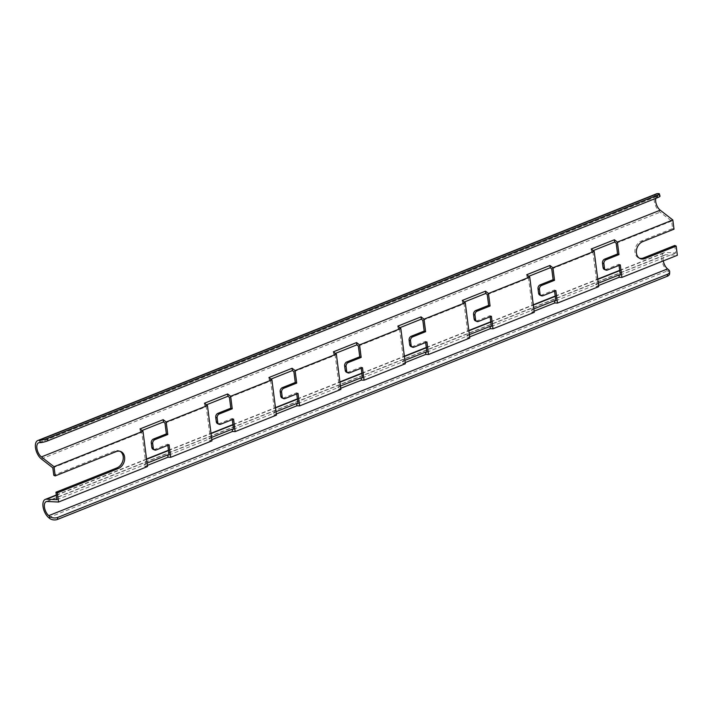 <?xml version="1.0" encoding="UTF-8"?>
<svg xmlns="http://www.w3.org/2000/svg" width="713" height="713" viewBox="0 0 713 713"><rect width="100%" height="100%" fill="white"/><g stroke="black" fill="none" stroke-linecap="round" stroke-linejoin="round"><path stroke-width="0.53" stroke-dasharray="3.56 2.67" d="M674.748 245.477L675.71 252.946L665.3 252.455A10.472 5.312 -111.7 0 0 664.088 252.652A10.472 5.312 -111.7 0 0 661.958 260.655A10.472 5.312 -111.7 0 0 667.448 270.851L668.464 271.68A5.642 3.307 -176.5 0 1 669.578 273.819M663.313 260.887A8.057 4.091 68.3 0 1 664.979 254.898A8.057 4.091 68.3 0 1 665.915 254.746L677.35 255.29M551.737 268.899L592.984 252.447L597.066 284.309L595.72 284.246L596.006 286.519L598.563 285.494M555.819 300.752L597.066 284.309M554.58 291.1L554.438 289.977L541.541 295.12A3.217 2.478 -66.8 0 1 539.893 295.137M487.273 294.603L528.529 278.15L532.611 310.012L531.256 309.95L531.55 312.223L534.108 311.198M491.355 326.456L532.611 310.012M490.116 316.795L489.974 315.681L477.086 320.823A3.217 2.478 -66.8 0 1 475.437 320.841M422.818 320.306L464.074 303.854L468.156 335.707L466.801 335.645L467.095 337.917L469.644 336.901M426.9 352.16L468.156 335.707M425.661 342.498L425.518 341.384L412.631 346.518A3.217 2.478 -66.8 0 1 410.982 346.536M358.363 346.01L399.61 329.558L403.692 361.411L402.346 361.348L402.631 363.621L405.189 362.605M362.445 377.863L403.692 361.411M361.206 368.202L361.063 367.088L348.167 372.222A3.217 2.478 -66.8 0 1 346.518 372.239M293.899 371.705L335.155 355.261L339.236 387.114L337.882 387.052L338.176 389.325L340.734 388.309M297.981 403.567L339.236 387.114M296.742 393.906L296.599 392.783L283.712 397.925A3.217 2.478 -66.8 0 1 282.063 397.943M229.443 397.408L270.699 380.965L274.781 412.818L273.427 412.756L273.721 415.028L276.27 414.012M233.525 429.271L274.781 412.818M232.286 419.609L232.144 418.486L219.256 423.629A3.217 2.478 -66.8 0 1 217.608 423.647M164.988 423.112L206.235 406.66L210.317 438.522L208.971 438.459L209.257 440.732L211.814 439.716M169.07 454.974L210.317 438.522M167.831 445.313L167.689 444.19L154.792 449.333A3.217 2.478 -66.8 0 1 153.143 449.35M120.123 451.32A9.26 7.121 113.2 0 0 119.436 450.964A9.26 7.121 113.2 0 0 114.695 451.017L53.787 475.304M52.824 467.835L141.78 432.363L145.862 464.225L144.507 464.163L144.801 466.436L147.359 465.411M56.906 499.688L145.862 464.225M596.006 286.519L598.715 286.644M531.55 312.223L534.251 312.347M467.095 337.917L469.796 338.051M402.631 363.621L405.341 363.755M338.176 389.325L340.876 389.45M273.721 415.028L276.421 415.153M209.257 440.732L211.966 440.857M144.801 466.436L147.502 466.56M655.782 198.366A8.057 4.091 68.3 0 1 657.439 196.048A8.057 4.091 68.3 0 1 658.215 195.897L659.124 195.879A5.642 0.927 163.9 0 1 660.024 196.111M656.548 193.802A10.472 5.312 -111.7 0 0 654.445 201.984A10.472 5.312 -111.7 0 0 660.14 212.171L671.628 221.092L672.582 228.561L641.326 241.03A9.26 7.121 113.2 0 0 635.042 249.568A9.26 7.121 113.2 0 0 638.75 257.999A9.26 7.121 113.2 0 0 639.481 258.249M591.202 249.015L591.496 251.297L593.243 250.602M591.496 251.297L592.984 252.447M526.747 274.719L527.041 276.992L528.779 276.296M527.041 276.992L528.529 278.15M462.291 300.423L462.585 302.695L464.323 302M462.585 302.695L464.074 303.854M397.827 326.126L398.121 328.399L399.868 327.704M398.121 328.399L399.61 329.558M333.372 351.83L333.666 354.103L335.404 353.407M333.666 354.103L335.155 355.261M268.917 377.534L269.211 379.806L270.949 379.111M269.211 379.806L270.699 380.965M204.453 403.237L204.747 405.51L206.494 404.815M204.747 405.51L206.235 406.66M139.998 428.932L140.292 431.205L142.03 430.518M140.292 431.205L141.78 432.363M616.192 243.195L671.628 221.092M620.274 275.058L675.71 252.946M619.036 265.396L618.893 264.273L606.005 269.416A3.217 2.478 -66.8 0 1 604.357 269.434M598.269 283.221L595.72 284.246M147.065 463.138L144.507 464.163M211.52 437.434L208.971 438.459M275.984 411.74L273.427 412.756M340.44 386.036L337.882 387.052M404.895 360.332L402.346 361.348M469.359 334.629L466.801 335.645M533.814 308.925L531.256 309.95M674.008 229.176L672.582 228.561M167.689 444.19L169.106 444.805M232.144 418.486L233.561 419.101M296.599 392.783L298.025 393.398M361.063 367.088L362.48 367.694M425.518 341.384L426.935 341.99M489.974 315.681L491.4 316.287M554.438 289.977L555.855 290.592M618.893 264.273L620.31 264.888M668.58 269.728L668.464 271.68M47.111 501.489L665.915 254.746M39.42 442.639L658.215 195.897M41.336 458.914L660.14 212.171M56.345 495.277L146.575 459.297M168.5 450.554L211.03 433.593M232.955 424.85L275.485 407.889M297.419 399.146L339.949 382.195M361.874 373.443L404.405 356.491M426.329 347.748L468.86 330.787M490.794 322.044L533.324 305.084M555.249 296.341L597.779 279.38M619.704 270.637L665.3 252.455M48.653 517.593L667.448 270.851M658.455 193.588L659.124 195.879M154.792 449.333L156.218 449.939M219.256 423.629L220.673 424.244M283.712 397.925L285.129 398.54M348.167 372.222L349.593 372.837M412.631 346.518L414.048 347.133M477.086 320.823L478.503 321.429M541.541 295.12L542.967 295.726M606.005 269.416L607.423 270.022M114.695 451.017L116.121 451.623M641.326 241.03L642.743 241.636M38.645 442.791L657.439 196.048M56.309 495L146.539 459.02M168.464 450.277L210.995 433.317M232.928 424.574L275.459 407.622M297.383 398.879L339.914 381.918M361.839 373.175L404.369 356.215M426.303 347.472L468.833 330.511M490.758 321.768L533.288 304.808M555.213 296.064L597.744 279.104M619.677 270.361L664.088 252.652M46.185 501.64L664.979 254.898M119.436 450.964L120.862 451.579M638.75 257.999L640.167 258.605"/><path stroke-width="1.07" d="M639.481 258.249A9.26 7.121 113.2 0 0 643.491 257.946L674.748 245.477L676.174 246.092L677.35 255.29L621.914 277.393L619.214 277.268L618.92 274.986L598.269 283.221M57.664 517.451L57.548 519.412A5.642 3.307 -176.5 0 1 49.66 518.422L49.785 516.47A5.642 3.307 3.5 0 0 57.664 517.451L667.439 274.309A5.642 3.307 3.5 0 0 669.694 271.867A5.642 3.307 3.5 0 0 668.58 269.728L667.573 268.89A8.057 4.091 68.3 0 1 663.313 260.887M49.785 516.47L48.769 515.633A8.057 4.091 68.3 0 1 44.545 507.799A8.057 4.091 68.3 0 1 46.185 501.64A8.057 4.091 68.3 0 1 47.111 501.489L58.555 502.032L57.37 492.835L118.287 468.548A9.26 7.121 113.2 0 0 124.57 460.01A9.26 7.121 113.2 0 0 120.862 451.579A9.26 7.121 113.2 0 0 116.121 451.623L55.204 475.919L53.787 475.304L52.824 467.835L41.336 458.914A10.472 5.312 -111.7 0 1 35.65 448.727A10.472 5.312 -111.7 0 1 37.753 440.545L656.548 193.802A10.472 5.312 -111.7 0 1 657.555 193.606L658.455 193.588A5.642 0.927 -16.1 0 1 659.365 193.82A5.642 0.927 -16.1 0 1 656.949 195.344L47.174 438.486L47.842 440.777L657.618 197.635L656.949 195.344M55.204 475.919L54.028 466.721L41.407 456.917A8.057 4.091 68.3 0 1 37.031 449.083A8.057 4.091 68.3 0 1 38.645 442.791A8.057 4.091 68.3 0 1 39.42 442.639L40.32 442.621L39.661 440.331L38.76 440.349A10.472 5.312 -111.7 0 0 37.753 440.545M528.779 276.296L550.24 267.74L551.737 268.899L553.119 279.674L540.222 284.817A3.217 2.478 -66.8 0 0 538.021 288.792L538.591 293.203A3.217 2.478 -66.8 0 0 539.893 295.137L541.319 295.743A3.217 2.478 -66.8 0 0 542.967 295.726L555.855 290.592L557.459 303.096L598.715 286.644L594.187 251.333L591.202 249.015L614.41 239.764L617.396 242.081L672.822 219.978L660.202 210.175A8.057 4.091 68.3 0 1 655.782 198.366M541.319 295.743A3.217 2.478 -66.8 0 1 540.008 293.809L539.447 289.398A3.217 2.478 -66.8 0 1 541.648 285.432L554.536 280.289L552.932 267.785L594.187 251.333M557.459 303.096L554.759 302.963L554.464 300.69L555.819 300.752L554.58 291.1M464.323 302L485.785 293.444L487.273 294.603L488.655 305.378L475.767 310.52A3.217 2.478 -66.8 0 0 473.566 314.495L474.127 318.907A3.217 2.478 -66.8 0 0 475.437 320.841L476.854 321.447A3.217 2.478 -66.8 0 0 478.503 321.429L491.4 316.287L493.004 328.8L534.251 312.347L529.732 277.036L526.747 274.719L549.955 265.468L552.932 267.785M476.854 321.447A3.217 2.478 -66.8 0 1 475.553 319.513L474.983 315.101A3.217 2.478 -66.8 0 1 477.184 311.135L490.081 305.993L488.476 293.489L529.732 277.036M493.004 328.8L490.294 328.666L490.009 326.394L491.355 326.456L490.116 316.795M399.868 327.704L421.33 319.148L422.818 320.306L424.199 331.082L411.312 336.224A3.217 2.478 -66.8 0 0 409.11 340.19L409.672 344.611A3.217 2.478 -66.8 0 0 410.982 346.536L412.399 347.151A3.217 2.478 -66.8 0 0 414.048 347.133L426.935 341.99L428.54 354.495L469.796 338.051L465.268 302.74L462.291 300.423L485.491 291.171L488.476 293.489M412.399 347.151A3.217 2.478 -66.8 0 1 411.089 345.217L410.528 340.805A3.217 2.478 -66.8 0 1 412.729 336.83L425.616 331.697L424.021 319.183L465.268 302.74M428.54 354.495L425.839 354.37L425.545 352.097L426.9 352.16L425.661 342.498M335.404 353.407L356.865 344.851L358.363 346.01L359.744 356.785L346.848 361.928A3.217 2.478 -66.8 0 0 344.646 365.894L345.217 370.314A3.217 2.478 -66.8 0 0 346.518 372.239L347.944 372.854A3.217 2.478 -66.8 0 0 349.593 372.837L362.48 367.694L364.085 380.198L405.341 363.755L400.813 328.443L397.827 326.126L421.035 316.875L424.021 319.183M347.944 372.854A3.217 2.478 -66.8 0 1 346.634 370.92L346.072 366.509A3.217 2.478 -66.8 0 1 348.274 362.534L361.161 357.391L359.557 344.887L400.813 328.443M364.085 380.198L361.384 380.074L361.09 377.801L362.445 377.863L361.206 368.202M270.949 379.111L292.41 370.555L293.899 371.705L295.28 382.489L282.393 387.631A3.217 2.478 -66.8 0 0 280.191 391.597L280.753 396.009A3.217 2.478 -66.8 0 0 282.063 397.943L283.48 398.558A3.217 2.478 -66.8 0 0 285.129 398.54L298.025 393.398L299.629 405.902L340.876 389.45L336.358 354.138L333.372 351.83L356.58 342.579L359.557 344.887M283.48 398.558A3.217 2.478 -66.8 0 1 282.179 396.624L281.608 392.212A3.217 2.478 -66.8 0 1 283.81 388.237L296.706 383.095L295.102 370.591L336.358 354.138M299.629 405.902L296.92 405.777L296.635 403.505L297.981 403.567L296.742 393.906M206.494 404.815L227.955 396.25L229.443 397.408L230.825 408.192L217.937 413.326A3.217 2.478 -66.8 0 0 215.736 417.301L216.297 421.713A3.217 2.478 -66.8 0 0 217.608 423.647L219.025 424.253A3.217 2.478 -66.8 0 0 220.673 424.244L233.561 419.101L235.165 431.606L276.421 415.153L271.894 379.842L268.917 377.534L292.116 368.273L295.102 370.591M219.025 424.253A3.217 2.478 -66.8 0 1 217.715 422.328L217.153 417.907A3.217 2.478 -66.8 0 1 219.354 413.941L232.242 408.799L230.647 396.294L271.894 379.842M235.165 431.606L232.465 431.481L232.171 429.208L233.525 429.271L232.286 419.609M142.03 430.518L163.491 421.953L164.988 423.112L166.37 433.896L153.473 439.03A3.217 2.478 -66.8 0 0 151.272 443.005L151.842 447.416A3.217 2.478 -66.8 0 0 153.143 449.35L154.569 449.956A3.217 2.478 -66.8 0 0 156.218 449.939L169.106 444.805L170.71 457.309L211.966 440.857L207.438 405.545L204.453 403.237L227.661 393.977L230.647 396.294M154.569 449.956A3.217 2.478 -66.8 0 1 153.259 448.031L152.698 443.611A3.217 2.478 -66.8 0 1 154.899 439.645L167.787 434.502L166.182 421.998L207.438 405.545M170.71 457.309L168.01 457.185L167.715 454.903L169.07 454.974L167.831 445.313M58.555 502.032L147.502 466.56L142.983 431.249L139.998 428.932L163.206 419.681L166.182 421.998M54.028 466.721L142.983 431.249M49.66 518.422L48.653 517.593A10.472 5.312 -111.7 0 1 43.154 507.398A10.472 5.312 -111.7 0 1 45.293 499.394A10.472 5.312 -111.7 0 1 46.497 499.198L56.906 499.688L55.953 492.22L116.87 467.933A9.26 7.121 113.2 0 0 123.064 459.885A9.26 7.121 113.2 0 0 120.123 451.32M598.563 285.494L619.214 277.268M534.108 311.198L554.759 302.963M469.644 336.901L490.294 328.666M405.189 362.605L425.839 354.37M340.734 388.309L361.384 380.074M276.27 414.012L296.92 405.777M211.814 439.716L232.465 431.481M147.359 465.411L168.01 457.185M672.822 219.978L674.008 229.176L642.743 241.636A9.26 7.121 113.2 0 0 636.459 250.174A9.26 7.121 113.2 0 0 640.167 258.605A9.26 7.121 113.2 0 0 644.909 258.561L676.174 246.092M621.914 277.393L620.31 264.888L607.423 270.022A3.217 2.478 -66.8 0 1 605.774 270.04A3.217 2.478 -66.8 0 1 604.464 268.115L603.902 263.694A3.217 2.478 -66.8 0 1 606.103 259.728L618.991 254.586L617.396 242.081M47.842 440.777A5.642 0.927 163.9 0 1 40.32 442.621M659.365 193.82L660.024 196.111A5.642 0.927 163.9 0 1 657.618 197.635M39.661 440.331A5.642 0.927 -16.1 0 0 47.174 438.486M593.243 250.602L614.704 242.037L614.41 239.764M605.774 270.04L604.357 269.434A3.217 2.478 -66.8 0 1 603.046 267.5L602.485 263.088A3.217 2.478 -66.8 0 1 604.686 259.113L617.574 253.98L616.192 243.195L614.704 242.037M618.92 274.986L620.274 275.058L619.036 265.396M167.715 454.903L147.065 463.138M232.171 429.208L211.52 437.434M296.635 403.505L275.984 411.74M361.09 377.801L340.44 386.036M425.545 352.097L404.895 360.332M490.009 326.394L469.359 334.629M554.464 300.69L533.814 308.925M669.694 271.867L669.578 273.819A5.642 3.307 -176.5 0 1 667.315 276.261L667.439 274.309M57.548 519.412L667.315 276.261M55.953 492.22L57.37 492.835M163.491 421.953L163.206 419.681M166.37 433.896L167.787 434.502M227.955 396.25L227.661 393.977M230.825 408.192L232.242 408.799M292.41 370.555L292.116 368.273M295.28 382.489L296.706 383.095M356.865 344.851L356.58 342.579M359.744 356.785L361.161 357.391M421.33 319.148L421.035 316.875M424.199 331.082L425.616 331.697M485.785 293.444L485.491 291.171M488.655 305.378L490.081 305.993M550.24 267.74L549.955 265.468M553.119 279.674L554.536 280.289M617.574 253.98L618.991 254.586M41.407 456.917L660.202 210.175M38.76 440.349L657.555 193.606M46.497 499.198L56.345 495.277M146.575 459.297L168.5 450.554M211.03 433.593L232.955 424.85M275.485 407.889L297.419 399.146M339.949 382.195L361.874 373.443M404.405 356.491L426.329 347.748M468.86 330.787L490.794 322.044M533.324 305.084L555.249 296.341M597.779 279.38L619.704 270.637M48.769 515.633L667.573 268.89M153.473 439.03L154.899 439.645M151.272 443.005L152.698 443.611M151.842 447.416L153.259 448.031M217.937 413.326L219.354 413.941M215.736 417.301L217.153 417.907M216.297 421.713L217.715 422.328M282.393 387.631L283.81 388.237M280.191 391.597L281.608 392.212M280.753 396.009L282.179 396.624M346.848 361.928L348.274 362.534M344.646 365.894L346.072 366.509M345.217 370.314L346.634 370.92M411.312 336.224L412.729 336.83M409.11 340.19L410.528 340.805M409.672 344.611L411.089 345.217M475.767 310.52L477.184 311.135M473.566 314.495L474.983 315.101M474.127 318.907L475.553 319.513M540.222 284.817L541.648 285.432M538.021 288.792L539.447 289.398M538.591 293.203L540.008 293.809M604.686 259.113L606.103 259.728M602.485 263.088L603.902 263.694M603.046 267.5L604.464 268.115M116.87 467.933L118.287 468.548M643.491 257.946L644.909 258.561M45.293 499.394L56.309 495M146.539 459.02L168.464 450.277M210.995 433.317L232.928 424.574M275.459 407.622L297.383 398.879M339.914 381.918L361.839 373.175M404.369 356.215L426.303 347.472M468.833 330.511L490.758 321.768M533.288 304.808L555.213 296.064M597.744 279.104L619.677 270.361"/></g></svg>
